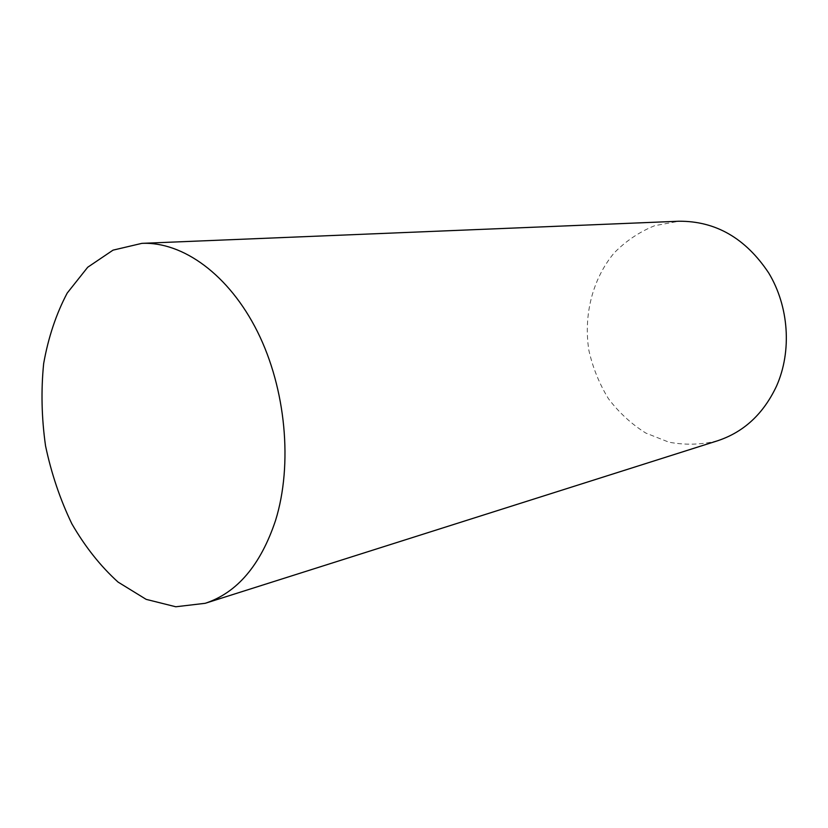 <?xml version="1.0" encoding="UTF-8"?>
<svg xmlns="http://www.w3.org/2000/svg" width="828" height="828" viewBox="0 0 828 828"><rect width="100%" height="100%" fill="white"/><g stroke="black" fill="none" stroke-linecap="round" stroke-linejoin="round"><path stroke-width="0.62" stroke-dasharray="4.14 3.1" d="M717.607 440.765C701.43 444.771 685.201 445.236 668.91 442.173L645.83 433.075C631.485 424.091 619.044 412.654 608.487 398.765C599.296 383.799 592.755 367.622 588.853 350.254C583.398 315.095 592.537 278.901 614.138 252.964C625.885 240.969 639.423 231.871 654.741 225.671L678.97 221.231"/><path stroke-width="1.24" d="M275.558 520.439C260.634 565.1 237.191 592.724 205.22 603.301L175.784 606.769L146.163 599.358L118.052 582.074C100.509 566.186 85.118 546.77 71.86 523.824C60.113 499.419 51.346 473.43 45.54 445.857C41.586 417.964 40.955 390.537 43.656 363.595C48.293 337.503 56.138 313.998 67.203 293.071L87.716 267.237L113.022 250.149L141.878 243.36C182.884 241.528 229.025 274.689 257.498 331.749C285.908 388.777 292.946 464.446 275.558 520.439M141.878 243.36L678.97 221.231C715.671 221.004 745.573 238.236 768.684 272.929C788.949 306.432 791.992 351.113 776.623 385.9C763.582 413.752 743.917 432.04 717.607 440.765L205.22 603.301"/></g></svg>
